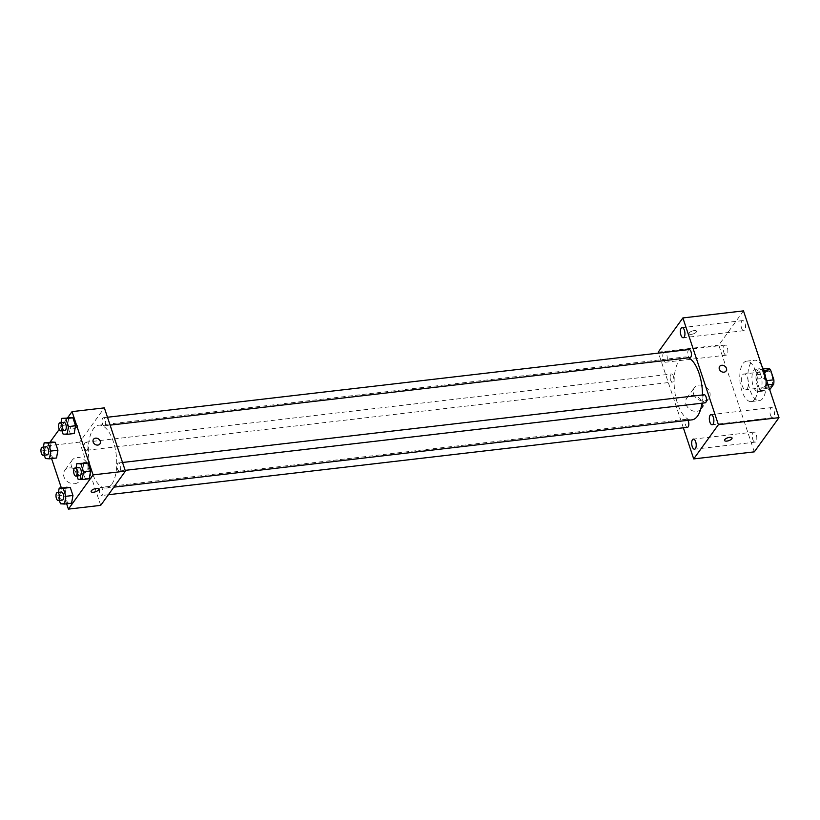 <?xml version="1.0" encoding="UTF-8"?>
<svg xmlns="http://www.w3.org/2000/svg" width="820" height="820" viewBox="0 0 820 820"><rect width="100%" height="100%" fill="white"/><g stroke="black" fill="none" stroke-linecap="round" stroke-linejoin="round"><path stroke-width="0.61" stroke-dasharray="4.1 3.07" d="M747.163 388.762A7.913 3.454 -96.6 0 0 748.004 379.721A7.913 3.454 -96.6 0 0 743.945 373.981A7.913 3.454 -96.6 0 0 741.434 382.243A7.913 3.454 -96.6 0 0 745.769 389.695A7.913 3.454 -96.6 0 0 747.163 388.762M771.394 385.943A7.913 3.454 -96.6 0 0 772.235 376.892A7.913 3.454 -96.6 0 0 768.186 371.163A7.913 3.454 -96.6 0 0 765.665 379.414A7.913 3.454 -96.6 0 0 770.011 386.876A7.913 3.454 -96.6 0 0 771.394 385.943M763.799 370.445L762.415 370.609A10.742 4.684 -96.6 0 0 760.365 369.308L756.409 374.791A10.742 4.684 -96.6 0 0 756.245 379.168L759.617 389.315L767.694 388.372L764.322 378.225A10.742 4.684 -96.6 0 1 764.486 373.858L768.442 368.364M767.694 388.372A10.742 4.684 -96.6 0 0 769.744 389.674L761.667 390.617L765.624 385.123L768.094 384.836M762.415 370.609L765.788 380.757L766.7 380.644M765.624 385.123A10.742 4.684 -96.6 0 0 765.788 380.757M759.617 389.315A10.742 4.684 -96.6 0 0 761.667 390.617M765.583 377.313A11.295 4.93 83.4 0 1 762.323 391.181A11.295 4.93 83.4 0 1 756.122 380.531A11.295 4.93 83.4 0 1 759.709 368.733A11.295 4.93 83.4 0 1 764.875 374.617A11.295 4.93 83.4 0 1 765.224 375.765M760.837 375.078A11.295 4.93 -96.6 0 0 755.671 369.205A11.295 4.93 -96.6 0 0 752.083 381.003A11.295 4.93 -96.6 0 0 758.285 391.652A11.295 4.93 -96.6 0 0 760.263 390.32A11.295 4.93 -96.6 0 0 760.837 375.078M756.245 379.168L764.322 378.225M760.365 369.308L763.256 368.969M756.409 374.791L764.486 373.858M761.739 365.761A20.336 8.877 -96.6 0 0 754.625 360.226A20.336 8.877 -96.6 0 0 748.158 381.454A20.336 8.877 -96.6 0 0 759.33 400.631A20.336 8.877 -96.6 0 0 762.897 398.223A20.336 8.877 -96.6 0 0 765.419 376.8M754.82 399.166A20.336 8.877 -96.6 0 0 756.973 375.909A20.336 8.877 -96.6 0 0 746.548 361.169A20.336 8.877 -96.6 0 0 740.081 382.397A20.336 8.877 -96.6 0 0 751.253 401.574A20.336 8.877 -96.6 0 0 754.82 399.166M723.865 352.518A5.084 2.214 -96.6 0 0 726.192 355.162A5.084 2.214 -96.6 0 0 727.801 349.853A5.084 2.214 -96.6 0 0 725.013 345.066A5.084 2.214 -96.6 0 0 723.865 352.518M752.801 439.51A5.084 2.214 -96.6 0 0 755.128 442.144A5.084 2.214 -96.6 0 0 756.737 436.845A5.084 2.214 -96.6 0 0 753.949 432.058A5.084 2.214 -96.6 0 0 752.801 439.51M770.462 415.033A5.084 2.214 -96.6 0 0 772.778 417.677A5.084 2.214 -96.6 0 0 774.398 412.378A5.084 2.214 -96.6 0 0 771.61 407.581A5.084 2.214 -96.6 0 0 770.462 415.033M741.526 328.041A5.084 2.214 -96.6 0 0 743.842 330.685A5.084 2.214 -96.6 0 0 745.462 325.386A5.084 2.214 -96.6 0 0 742.664 320.599A5.084 2.214 -96.6 0 0 741.526 328.041M754.308 451.861L718.791 345.107L743.484 310.882M663.718 352.487A5.084 2.214 -96.6 0 0 663.267 359.57A5.084 2.214 -96.6 0 0 665.594 362.214A5.084 2.214 -96.6 0 0 667.275 357.766A5.084 2.214 -96.6 0 0 665.184 352.323M658.204 352.159L718.791 345.107M683.357 427.794L658.511 353.092M686.053 404.362A9.04 7.339 35.8 0 0 693.218 411.025A9.04 7.339 35.8 0 0 701.469 408.708A9.04 7.339 35.8 0 0 698.425 397.464A9.04 7.339 35.8 0 0 686.801 398.13A9.04 7.339 35.8 0 0 686.053 404.362M693.576 393.938A9.04 7.339 35.8 0 0 700.741 400.601A9.04 7.339 35.8 0 0 708.982 398.284A9.04 7.339 35.8 0 0 705.948 387.05A9.04 7.339 35.8 0 0 694.325 387.706A9.04 7.339 35.8 0 0 693.576 393.938M719.652 366.417L719.663 366.417A3.956 3.208 35.8 0 0 720.985 371.337A3.956 3.208 35.8 0 0 726.069 371.04L726.069 371.04M724.521 440.463L724.521 440.463A3.956 1.527 -18.4 0 1 724.736 439.622A3.956 1.527 -18.4 0 1 728.724 437.501A3.956 1.527 -18.4 0 1 732.024 437.962A3.956 1.527 -18.4 0 1 732.024 437.972L732.034 437.972M696.293 332.049A3.956 1.527 161.6 0 0 696.518 331.208A3.956 1.527 161.6 0 0 692.275 331.003A3.956 1.527 161.6 0 0 689.015 333.709A3.956 1.527 161.6 0 0 692.316 334.17A3.956 1.527 161.6 0 0 696.293 332.049A3.956 1.527 161.6 0 0 696.518 331.218A3.956 1.527 161.6 0 0 692.285 331.013A3.956 1.527 161.6 0 0 689.015 333.709A3.956 1.527 161.6 0 0 692.316 334.181A3.956 1.527 161.6 0 0 696.303 332.049M670.565 379.967A4.069 1.773 -96.6 0 0 672.42 382.089A4.069 1.773 -96.6 0 0 673.138 381.597A4.069 1.773 -96.6 0 0 673.568 376.954A4.069 1.773 -96.6 0 0 671.477 374.002A4.069 1.773 -96.6 0 0 670.565 379.967M704.185 394.768A4.069 1.773 -96.6 0 0 703.263 400.734A4.069 1.773 -96.6 0 0 705.118 402.845M689.138 349.535A4.069 1.773 -96.6 0 0 687.847 353.779A4.069 1.773 -96.6 0 0 690.071 357.612M687.939 420.322A4.069 1.773 -96.6 0 0 686.524 419.235A4.069 1.773 -96.6 0 0 685.817 419.717A4.069 1.773 -96.6 0 0 685.612 425.201A4.069 1.773 -96.6 0 0 687.467 427.322M701.941 403.214A31.642 13.807 -96.6 0 0 702.494 394.963M688.585 357.786A31.642 13.807 -96.6 0 0 684.639 356.997A31.642 13.807 -96.6 0 0 674.583 390.023A31.642 13.807 -96.6 0 0 691.957 419.85M111.745 484.292A31.642 13.807 -96.6 0 0 115.107 448.12A31.642 13.807 -96.6 0 0 98.882 425.19A31.642 13.807 -96.6 0 0 88.826 458.206A31.642 13.807 -96.6 0 0 106.2 488.043A31.642 13.807 -96.6 0 0 111.745 484.292M100.05 487.91A4.069 1.773 83.4 0 1 100.768 487.428A4.069 1.773 83.4 0 1 103.002 491.262A4.069 1.773 83.4 0 1 101.711 495.505A4.069 1.773 83.4 0 1 99.62 492.553A4.069 1.773 83.4 0 1 100.05 487.91M105.032 425.324A4.069 1.773 -96.6 0 0 105.462 420.67A4.069 1.773 -96.6 0 0 103.371 417.718A4.069 1.773 -96.6 0 0 102.08 421.962A4.069 1.773 -96.6 0 0 104.314 425.805A4.069 1.773 -96.6 0 0 105.032 425.324M120.079 470.557A4.069 1.773 -96.6 0 0 120.509 465.904A4.069 1.773 -96.6 0 0 118.418 462.952A4.069 1.773 -96.6 0 0 117.127 467.205A4.069 1.773 -96.6 0 0 119.361 471.039A4.069 1.773 -96.6 0 0 120.079 470.557M87.371 449.79A4.069 1.773 -96.6 0 0 87.801 445.137A4.069 1.773 -96.6 0 0 85.721 442.195A4.069 1.773 -96.6 0 0 84.429 446.439A4.069 1.773 -96.6 0 0 86.664 450.272A4.069 1.773 -96.6 0 0 87.371 449.79M100.716 505.356L79.673 442.093L104.365 407.868M49.846 449.739L51.219 442L49.846 449.739L52.5 457.734L49.846 449.739L42.773 450.569L43.388 447.115M56.529 457.98L52.5 457.734L56.529 457.98M82.543 470.506L83.917 462.767L82.543 470.506L85.198 478.501L82.543 470.506L75.471 471.326L76.086 467.882M89.236 478.747L85.198 478.501L89.236 478.747M51.578 458.564L47.355 445.854L50.03 442.144M59.265 429.352L67.691 417.667M66.625 503.798L61.315 487.818M67.496 425.272L68.87 417.534L67.496 425.272L70.151 433.257L67.496 425.272L60.424 426.092L61.039 422.648M74.189 433.513L70.151 433.257L74.189 433.513M64.893 494.972L66.266 487.234L64.893 494.972L67.547 502.967L64.893 494.972L57.82 495.803L58.435 492.359M71.576 503.213L67.547 502.967L71.576 503.213M47.355 445.854L79.673 442.093M74.651 483.749A9.04 7.339 35.8 0 0 79.345 481.135A9.04 7.339 35.8 0 0 76.311 469.891A9.04 7.339 35.8 0 0 64.688 470.557A9.04 7.339 35.8 0 0 65.395 479.526A9.04 7.339 35.8 0 0 74.651 483.749M77.377 426.687A3.956 1.527 161.6 0 0 77.593 425.846A3.956 1.527 161.6 0 0 73.359 425.641A3.956 1.527 161.6 0 0 70.089 428.347A3.956 1.527 161.6 0 0 73.39 428.809A3.956 1.527 161.6 0 0 77.377 426.687A3.956 1.527 161.6 0 0 77.593 425.857A3.956 1.527 161.6 0 0 73.359 425.652A3.956 1.527 161.6 0 0 70.089 428.347A3.956 1.527 161.6 0 0 73.39 428.819A3.956 1.527 161.6 0 0 77.377 426.687M91.133 491.61L91.133 491.61A3.956 1.527 -18.4 0 1 91.348 490.77A3.956 1.527 -18.4 0 1 95.335 488.648A3.956 1.527 -18.4 0 1 98.636 489.109L98.636 489.109M82.164 473.324A9.04 7.339 35.8 0 0 86.869 470.711A9.04 7.339 35.8 0 0 83.835 459.466A9.04 7.339 35.8 0 0 72.201 460.133A9.04 7.339 35.8 0 0 72.918 469.112A9.04 7.339 35.8 0 0 82.164 473.324M99.917 443.938L99.917 443.928A3.956 3.208 -144.2 0 1 97.857 445.075A3.956 3.208 -144.2 0 1 93.808 443.23A3.956 3.208 -144.2 0 1 93.5 439.305L93.5 439.305M59.368 500.436L57.82 495.803M61.377 492.01A4.069 1.773 -96.6 0 0 60.085 496.254A4.069 1.773 -96.6 0 0 62.32 500.087M60.475 503.787L67.547 502.967M44.311 455.202L42.773 450.569M46.33 446.777A4.069 1.773 -96.6 0 0 45.038 451.02A4.069 1.773 -96.6 0 0 47.273 454.854M45.428 458.554L52.5 457.734M77.018 475.969L75.471 471.326M79.038 467.543A4.069 1.773 -96.6 0 0 77.746 471.787A4.069 1.773 -96.6 0 0 79.97 475.62M78.136 479.321L85.198 478.501M61.971 430.736L60.424 426.092M63.991 422.31A4.069 1.773 -96.6 0 0 62.699 426.554A4.069 1.773 -96.6 0 0 64.924 430.387M63.089 434.087L70.151 433.257M768.186 371.163L743.945 373.981M770.011 386.876L745.769 389.695M758.285 391.652L762.323 391.181M755.671 369.205L759.709 368.733M751.253 401.574L759.33 400.631M746.548 361.169L754.625 360.226M725.013 345.066L664.415 352.118M726.192 355.162L665.594 362.214M753.949 432.058L693.351 439.11M755.128 442.144L694.53 449.206M771.61 407.581L711.012 414.633M772.778 417.677L712.18 424.729M742.664 320.599L682.076 327.651M743.842 330.685L683.245 337.737M701.469 408.708L708.982 398.284M686.801 398.13L694.325 387.706M106.2 488.043L113.857 487.152M98.882 425.19L684.639 356.997M686.524 419.235L100.768 487.428M108.383 494.726L101.711 495.505M104.314 425.805L110.105 425.129M103.371 417.718L107.481 417.247M119.361 471.039L125.152 470.362M118.418 462.952L122.528 462.48M86.664 450.272L672.42 382.089M85.721 442.195L671.477 374.002M72.201 460.133L64.688 470.557M86.869 470.711L79.345 481.135"/><path stroke-width="1.23" d="M763.799 370.445L770.492 369.666A10.742 4.684 -96.6 0 0 768.442 368.364L763.256 368.969M770.492 369.666L773.865 379.814A10.742 4.684 -96.6 0 1 773.711 384.18L769.744 389.674M766.7 380.644L773.865 379.814M768.094 384.836L773.711 384.18M765.224 375.765A11.295 4.93 83.4 0 1 765.583 377.313M765.419 376.8A20.336 8.877 -96.6 0 0 761.739 365.761M658.511 353.092L658.204 352.159L682.886 317.934L743.484 310.882L779 417.636L754.308 451.861L693.71 458.913L683.357 427.794M665.184 352.323A5.084 2.214 -96.6 0 0 664.415 352.118A5.084 2.214 -96.6 0 0 663.718 352.487M692.213 446.562A5.084 2.214 -96.6 0 0 694.53 449.206A5.084 2.214 -96.6 0 0 696.149 443.897A5.084 2.214 -96.6 0 0 693.351 439.11A5.084 2.214 -96.6 0 0 692.213 446.562M709.864 422.085A5.084 2.214 -96.6 0 0 712.18 424.729A5.084 2.214 -96.6 0 0 713.8 419.43A5.084 2.214 -96.6 0 0 711.012 414.633A5.084 2.214 -96.6 0 0 709.864 422.085M680.928 335.103A5.084 2.214 -96.6 0 0 683.245 337.737A5.084 2.214 -96.6 0 0 684.864 332.438A5.084 2.214 -96.6 0 0 682.076 327.651A5.084 2.214 -96.6 0 0 680.928 335.103M682.886 317.934L718.402 424.688L779 417.636M726.069 371.04A3.956 3.208 35.8 0 0 725.761 367.114A3.956 3.208 35.8 0 0 721.713 365.269A3.956 3.208 35.8 0 0 719.663 366.417A3.956 3.208 35.8 0 0 720.985 371.327A3.956 3.208 35.8 0 0 726.069 371.04A3.956 3.208 35.8 0 0 725.761 367.114A3.956 3.208 35.8 0 0 721.713 365.269A3.956 3.208 35.8 0 0 719.652 366.417M718.402 424.688L693.71 458.913M724.747 439.633A3.956 1.527 -18.4 0 1 728.724 437.501A3.956 1.527 -18.4 0 1 732.034 437.972A3.956 1.527 -18.4 0 1 728.765 440.668A3.956 1.527 -18.4 0 1 724.521 440.463A3.956 1.527 -18.4 0 1 724.747 439.633M732.024 437.972A3.956 1.527 -18.4 0 1 728.755 440.668A3.956 1.527 -18.4 0 1 724.521 440.463M125.152 470.362L705.118 402.845A4.069 1.773 -96.6 0 0 705.835 402.364A4.069 1.773 -96.6 0 0 706.266 397.71A4.069 1.773 -96.6 0 0 704.185 394.768L122.528 462.48M110.105 425.129L690.071 357.612A4.069 1.773 -96.6 0 0 690.788 357.13A4.069 1.773 -96.6 0 0 691.219 352.477A4.069 1.773 -96.6 0 0 689.138 349.535L107.481 417.247M108.383 494.726L687.467 427.322A4.069 1.773 -96.6 0 0 688.8 424.668A4.069 1.773 -96.6 0 0 687.939 420.322M113.857 487.152L691.957 419.85A31.642 13.807 -96.6 0 0 697.512 416.099A31.642 13.807 -96.6 0 0 701.941 403.214M702.494 394.963A31.642 13.807 -96.6 0 0 688.585 357.786M67.691 417.667L72.047 411.63L104.365 407.868L125.409 471.131L100.716 505.356L68.398 509.117L66.625 503.798M72.047 411.63L93.09 474.893L125.409 471.131M97.857 445.075A3.956 3.208 -144.2 0 1 93.808 443.23A3.956 3.208 -144.2 0 1 93.5 439.305A3.956 3.208 -144.2 0 1 98.584 439.007A3.956 3.208 -144.2 0 1 99.917 443.928A3.956 3.208 -144.2 0 1 97.857 445.075M51.219 442L55.247 442.257L57.902 450.241L56.529 457.98L57.902 450.241L55.247 442.257L44.147 442.831L48.175 443.077L50.83 451.072L49.456 458.81L45.428 458.554L44.311 455.202M83.917 462.767L87.945 463.023L90.6 471.008L89.236 478.747L90.6 471.008L87.945 463.023L76.844 463.587L80.873 463.843L83.537 471.828L82.164 479.567L78.136 479.321L77.018 475.969M50.03 442.144L59.265 429.352M61.315 487.818L51.578 458.564M93.09 474.893L68.398 509.117M68.87 417.534L72.898 417.79L75.553 425.775L74.189 433.513L75.553 425.775L72.898 417.79L61.797 418.354L65.825 418.61L68.49 426.595L67.117 434.333L63.089 434.087L61.971 430.736M66.266 487.234L70.294 487.49L72.949 495.485L71.576 503.213L72.949 495.485L70.294 487.49L59.194 488.064L63.222 488.31L65.877 496.305L64.503 504.044L60.475 503.787L59.368 500.436M91.348 490.77A3.956 1.527 -18.4 0 1 95.335 488.648A3.956 1.527 -18.4 0 1 98.636 489.109A3.956 1.527 -18.4 0 1 95.366 491.815A3.956 1.527 -18.4 0 1 91.133 491.61A3.956 1.527 -18.4 0 1 91.348 490.77M98.636 489.109A3.956 1.527 -18.4 0 1 95.366 491.815A3.956 1.527 -18.4 0 1 91.133 491.61M93.5 439.305A3.956 3.208 -144.2 0 1 98.584 439.018A3.956 3.208 -144.2 0 1 99.917 443.938M58.435 492.359L59.194 488.064M58.281 500.559L62.32 500.087A4.069 1.773 -96.6 0 0 63.037 499.605A4.069 1.773 -96.6 0 0 63.468 494.962A4.069 1.773 -96.6 0 0 61.377 492.01L57.338 492.482A4.069 1.773 -96.6 0 0 56.047 496.725A4.069 1.773 -96.6 0 0 58.281 500.559A4.069 1.773 -96.6 0 0 58.999 500.077A4.069 1.773 -96.6 0 0 59.429 495.434A4.069 1.773 -96.6 0 0 57.338 492.482M63.222 488.31L70.294 487.49M65.877 496.305L72.949 495.485M64.503 504.044L71.576 503.213M43.388 447.115L44.147 442.831M43.234 455.325L47.273 454.854A4.069 1.773 -96.6 0 0 47.99 454.372A4.069 1.773 -96.6 0 0 48.421 449.729A4.069 1.773 -96.6 0 0 46.33 446.777L42.291 447.248A4.069 1.773 -96.6 0 0 41 451.492A4.069 1.773 -96.6 0 0 43.234 455.325A4.069 1.773 -96.6 0 0 43.952 454.844A4.069 1.773 -96.6 0 0 44.382 450.2A4.069 1.773 -96.6 0 0 42.291 447.248M48.175 443.077L55.247 442.257M50.83 451.072L57.902 450.241M49.456 458.81L56.529 457.98M76.086 467.882L76.844 463.587M75.932 476.092L79.97 475.62A4.069 1.773 -96.6 0 0 80.688 475.139A4.069 1.773 -96.6 0 0 81.118 470.485A4.069 1.773 -96.6 0 0 79.038 467.543L74.999 468.005A4.069 1.773 -96.6 0 0 73.698 472.258A4.069 1.773 -96.6 0 0 75.932 476.092A4.069 1.773 -96.6 0 0 76.649 475.61A4.069 1.773 -96.6 0 0 77.08 470.957A4.069 1.773 -96.6 0 0 74.999 468.005M80.873 463.843L87.945 463.023M83.537 471.828L90.6 471.008M82.164 479.567L89.236 478.747M61.039 422.648L61.797 418.354M60.885 430.859L64.924 430.387A4.069 1.773 -96.6 0 0 65.641 429.905A4.069 1.773 -96.6 0 0 66.071 425.252A4.069 1.773 -96.6 0 0 63.991 422.31L59.952 422.771A4.069 1.773 -96.6 0 0 58.65 427.025A4.069 1.773 -96.6 0 0 60.885 430.859A4.069 1.773 -96.6 0 0 61.602 430.377A4.069 1.773 -96.6 0 0 62.033 425.723A4.069 1.773 -96.6 0 0 59.952 422.771M65.825 418.61L72.898 417.79M68.49 426.595L75.553 425.775M67.117 434.333L74.189 433.513"/></g></svg>
